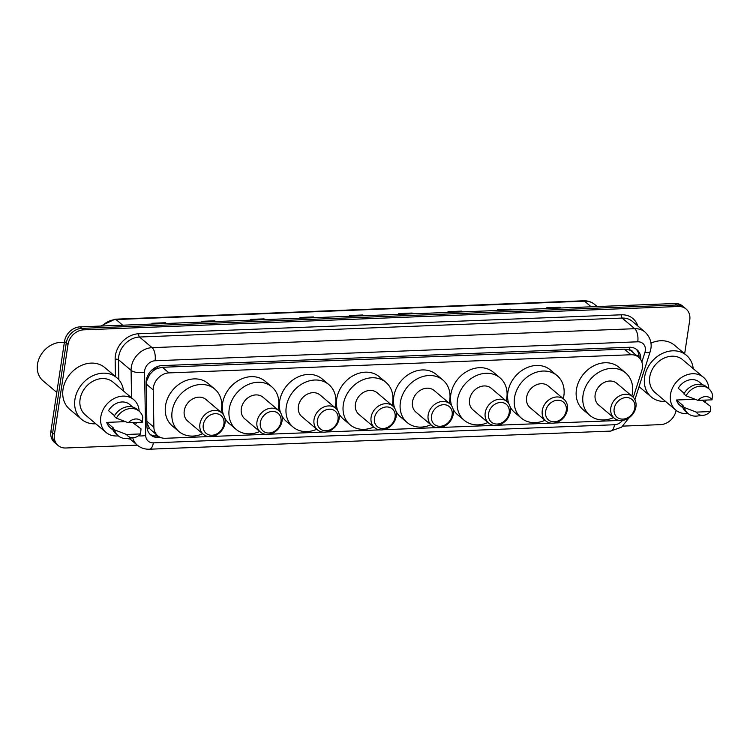 <?xml version="1.0" encoding="UTF-8"?>
<svg xmlns="http://www.w3.org/2000/svg" width="750" height="750" viewBox="0 0 750 750"><rect width="100%" height="100%" fill="white"/><g stroke="black" fill="none" stroke-linecap="round" stroke-linejoin="round"><path stroke-width="1.12" d="M633.3 397.35L641.756 370.744A15.15 12.422 130.2 0 0 642.328 368.287A15.15 12.422 130.2 0 0 638.653 357.253A15.15 12.422 130.2 0 0 631.003 354.75L168.975 372.9A15.15 12.422 130.2 0 0 153.225 389.925L153.881 427.181A15.15 12.422 130.2 0 0 157.725 435.778A15.15 12.422 130.2 0 0 165.375 438.281L208.669 436.584M152.587 371.466A15.15 12.422 -49.8 0 1 157.387 368.428L157.153 368.438A5.053 4.144 130.2 0 0 152.587 371.466L149.719 374.503L146.175 381.984M632.962 352.444A5.053 4.144 130.2 0 0 629.306 349.894L629.072 349.903A15.15 12.422 -49.8 0 1 632.034 351.656L638.653 357.253M146.888 422.878L149.588 428.663L157.725 435.778M629.072 349.903L624.366 349.144L162.347 367.284L157.387 368.428M554.719 422.991L614.747 420.637A15.15 12.422 130.2 0 0 617.944 420.122M212.363 436.434L265.725 434.344M269.419 434.194L322.791 432.103M326.484 431.953L379.847 429.862M383.541 429.713L436.903 427.622M440.597 427.472L493.969 425.381M497.663 425.231L551.025 423.141M640.791 359.756A15.15 12.422 130.2 0 0 636.994 349.762A15.15 12.422 130.2 0 0 629.344 347.259L161.925 365.616A15.15 12.422 130.2 0 0 146.175 382.641L146.944 426.422A15.15 12.422 130.2 0 0 150.787 435.019A15.15 12.422 130.2 0 0 158.438 437.522L160.463 437.447M636.066 349.069A15.15 12.422 -49.8 0 1 639.066 357.619M676.097 410.353A15.15 12.422 -49.8 0 1 660.562 424.631L622.95 426.112M132.75 437.784A20.194 16.566 -49.8 0 0 137.325 445.162L65.747 447.994A15.15 12.422 -49.8 0 1 58.087 445.491A15.15 12.422 -49.8 0 1 54.413 434.456L68.025 344.447A15.15 12.422 -49.8 0 1 83.616 329.85L678.431 306.497A15.15 12.422 -49.8 0 1 686.081 308.991A15.15 12.422 -49.8 0 1 689.756 320.025L684.656 353.794M58.087 445.491L54.562 442.509A15.15 12.422 -49.8 0 1 50.888 431.475L64.5 341.456A15.15 12.422 -49.8 0 1 80.081 326.869L674.897 303.506L676.669 304.997A15.15 12.422 -49.8 0 1 684.319 307.5A15.15 12.422 -49.8 0 0 676.669 304.997L81.853 328.359L676.669 304.997L678.431 306.497M64.5 341.456L66.263 342.956A15.15 12.422 -49.8 0 1 81.853 328.359A15.15 12.422 -49.8 0 0 66.263 342.956L52.65 432.966L66.263 342.956L68.025 344.447M56.325 444A15.15 12.422 -49.8 0 1 52.65 432.966A15.15 12.422 -49.8 0 0 56.325 444M157.969 435.984L156.675 436.031A15.15 12.422 -49.8 0 1 149.944 434.231M166.05 323.494L165.712 323.053A4.041 1.847 -92.2 0 0 165.422 322.744L151.959 323.269L152.841 324.009M166.294 323.484L165.422 322.744M215.391 321.553L215.062 321.122A4.041 1.847 -92.2 0 0 214.763 320.803L201.3 321.328L202.181 322.069M215.634 321.544L214.763 320.803M264.741 319.613L264.403 319.181A4.041 1.847 -92.2 0 0 264.103 318.863L250.65 319.397L251.522 320.138M264.984 319.603L264.103 318.863M314.081 317.681L313.744 317.241A4.041 1.847 -92.2 0 0 313.453 316.931L299.991 317.456L300.872 318.197M314.325 317.672L313.453 316.931M560.803 307.987L560.466 307.556A4.041 1.847 -92.2 0 0 560.166 307.238L546.712 307.772L547.584 308.512M561.047 307.978L560.166 307.238M511.462 309.928L511.125 309.497A4.041 1.847 -92.2 0 0 510.825 309.178L497.372 309.703L498.244 310.444M511.697 309.919L510.825 309.178M462.113 311.869L461.775 311.428A4.041 1.847 -92.2 0 0 461.484 311.119L448.022 311.644L448.903 312.384M462.356 311.859L461.484 311.119M412.772 313.8L412.434 313.369A4.041 1.847 -92.2 0 0 412.134 313.05L398.681 313.584L399.553 314.325M413.016 313.791L412.134 313.05M363.431 315.741L363.094 315.309A4.041 1.847 -92.2 0 0 362.794 314.991L349.331 315.516L350.212 316.256M363.666 315.731L362.794 314.991M674.897 303.506A15.15 12.422 -49.8 0 1 682.556 306.009L686.081 308.991M665.522 401.419A27.262 22.359 -49.8 0 1 651.244 396.947A27.262 22.359 -49.8 0 1 644.625 377.081A27.262 22.359 -49.8 0 1 661.444 353.906A27.262 22.359 -49.8 0 1 686.456 355.312A27.262 22.359 -49.8 0 1 693.234 368.653M650.934 343.153A27.262 22.359 -49.8 0 1 674.541 345.244L686.456 355.312M703.425 415.294A10.097 8.278 -49.8 0 1 696.244 412.116L710.25 411.562A10.097 8.278 -49.8 0 1 703.425 415.294L697.266 416.034A16.153 13.247 -49.8 0 1 687.966 413.466A21.459 17.597 -49.8 0 1 675.722 410.044A21.459 17.597 -49.8 0 1 670.509 394.416A21.459 17.597 -49.8 0 1 683.756 376.172A21.459 17.597 -49.8 0 1 703.434 377.278A21.459 17.597 -49.8 0 1 708.853 388.809M675.722 410.044L654.994 392.512A21.459 17.597 -49.8 0 1 649.781 376.875A21.459 17.597 -49.8 0 1 663.019 358.641A21.459 17.597 -49.8 0 1 682.706 359.747L703.434 377.278M682.097 405.637A16.153 13.247 -49.8 0 0 685.763 411.6L687.966 413.466A16.153 13.247 -49.8 0 1 684.3 407.503L682.097 405.637L683.072 405.6L676.453 400.003L695.016 399.281M682.894 407.85L679.8 405.225A15.15 12.422 -49.8 0 1 676.453 400.003M702.319 400.219L710.728 406.472L710.25 411.562M696.244 412.116L684.3 407.503M684.197 393.337L678.234 388.284A15.15 12.422 -49.8 0 1 699.356 382.097L702.45 384.722M706.312 400.069A21.459 17.597 -49.8 0 1 704.944 402.441M651.244 396.947L639.328 386.869A27.262 22.359 -49.8 0 1 639.056 386.634M698.016 400.387A10.097 8.278 -49.8 0 1 712.022 399.844L698.016 400.387L686.072 395.784A16.153 13.247 -49.8 0 1 708.834 388.791A16.153 13.247 -49.8 0 1 712.5 394.744L712.022 399.844M686.072 395.784L683.869 393.919A16.153 13.247 -49.8 0 1 706.631 386.925L708.834 388.791M614.166 408.731A11.616 9.525 -49.8 0 1 626.109 397.538A11.616 9.525 -49.8 0 1 634.8 407.916A11.616 9.525 -49.8 0 1 622.847 419.109A11.616 9.525 -49.8 0 1 614.166 408.731M610.819 407.887A14.137 11.597 -49.8 0 1 619.538 395.869A14.137 11.597 -49.8 0 1 632.503 396.6A14.137 11.597 -49.8 0 1 635.934 406.894A14.137 11.597 -49.8 0 1 627.216 418.912A14.137 11.597 -49.8 0 1 614.25 418.181A14.137 11.597 -49.8 0 1 610.819 407.887M632.503 396.6L616.847 383.353A14.137 11.597 130.2 0 0 603.881 382.622A14.137 11.597 130.2 0 0 595.163 394.641A14.137 11.597 130.2 0 0 598.594 404.944L614.25 418.181M613.556 417.6A27.769 22.772 -49.8 0 1 589.791 415.35A27.769 22.772 -49.8 0 1 583.05 395.119A27.769 22.772 -49.8 0 1 600.178 371.512A27.769 22.772 -49.8 0 1 625.65 372.947A27.769 22.772 -49.8 0 1 632.391 393.178A27.769 22.772 -49.8 0 1 631.819 396.009M589.791 415.35L583.172 409.753A27.769 22.772 -49.8 0 1 576.431 389.522A27.769 22.772 -49.8 0 1 593.559 365.916A27.769 22.772 -49.8 0 1 619.031 367.35L625.65 372.947M545.625 411.422A11.616 9.525 -49.8 0 1 557.569 400.228A11.616 9.525 -49.8 0 1 566.259 410.606A11.616 9.525 -49.8 0 1 554.306 421.8A11.616 9.525 -49.8 0 1 545.625 411.422M542.278 410.578A14.137 11.597 -49.8 0 1 550.997 398.559A14.137 11.597 -49.8 0 1 563.962 399.291A14.137 11.597 -49.8 0 1 567.394 409.594A14.137 11.597 -49.8 0 1 558.675 421.603A14.137 11.597 -49.8 0 1 545.709 420.872A14.137 11.597 -49.8 0 1 542.278 410.578M563.962 399.291L548.306 386.044A14.137 11.597 130.2 0 0 535.341 385.312A14.137 11.597 130.2 0 0 526.613 397.331A14.137 11.597 130.2 0 0 530.044 407.634L545.709 420.872M545.016 420.291A27.769 22.772 -49.8 0 1 521.241 418.041A27.769 22.772 -49.8 0 1 514.5 397.809A27.769 22.772 -49.8 0 1 531.638 374.203A27.769 22.772 -49.8 0 1 557.109 375.637A27.769 22.772 -49.8 0 1 563.85 395.869A27.769 22.772 -49.8 0 1 563.269 398.7M508.734 403.603A27.769 22.772 -49.8 0 1 507.891 392.213A27.769 22.772 -49.8 0 1 525.019 368.606A27.769 22.772 -49.8 0 1 550.491 370.041L557.109 375.637M521.241 418.041L514.631 412.444A27.769 22.772 -49.8 0 1 510.15 406.903M488.559 413.663A11.616 9.525 -49.8 0 1 500.512 402.469A11.616 9.525 -49.8 0 1 509.194 412.847A11.616 9.525 -49.8 0 1 497.25 424.041A11.616 9.525 -49.8 0 1 488.559 413.663M485.212 412.819A14.137 11.597 -49.8 0 1 493.941 400.8A14.137 11.597 -49.8 0 1 506.906 401.531A14.137 11.597 -49.8 0 1 510.338 411.834A14.137 11.597 -49.8 0 1 501.619 423.844A14.137 11.597 -49.8 0 1 488.644 423.113A14.137 11.597 -49.8 0 1 485.212 412.819M506.906 401.531L491.25 388.284A14.137 11.597 130.2 0 0 478.275 387.553A14.137 11.597 130.2 0 0 469.556 399.572A14.137 11.597 130.2 0 0 472.987 409.875L488.644 423.113M487.95 422.531A27.769 22.772 -49.8 0 1 464.184 420.281A27.769 22.772 -49.8 0 1 457.444 400.05A27.769 22.772 -49.8 0 1 474.581 376.444A27.769 22.772 -49.8 0 1 500.053 377.878A27.769 22.772 -49.8 0 1 506.784 398.109A27.769 22.772 -49.8 0 1 506.213 400.941M451.678 405.844A27.769 22.772 -49.8 0 1 450.825 394.453A27.769 22.772 -49.8 0 1 467.963 370.847A27.769 22.772 -49.8 0 1 493.434 372.281L500.053 377.878M464.184 420.281L457.566 414.684A27.769 22.772 -49.8 0 1 453.094 409.144M431.503 415.903A11.616 9.525 -49.8 0 1 443.447 404.709A11.616 9.525 -49.8 0 1 452.137 415.087A11.616 9.525 -49.8 0 1 440.184 426.281A11.616 9.525 -49.8 0 1 431.503 415.903M428.156 415.059A14.137 11.597 -49.8 0 1 436.875 403.041A14.137 11.597 -49.8 0 1 449.85 403.772A14.137 11.597 -49.8 0 1 453.281 414.075A14.137 11.597 -49.8 0 1 444.553 426.084A14.137 11.597 -49.8 0 1 431.588 425.353A14.137 11.597 -49.8 0 1 428.156 415.059M449.85 403.772L434.184 390.525A14.137 11.597 130.2 0 0 421.219 389.794A14.137 11.597 130.2 0 0 412.5 401.812A14.137 11.597 130.2 0 0 415.931 412.116L431.588 425.353M430.894 424.772A27.769 22.772 -49.8 0 1 407.128 422.522A27.769 22.772 -49.8 0 1 400.387 402.291A27.769 22.772 -49.8 0 1 417.516 378.684A27.769 22.772 -49.8 0 1 442.987 380.119A27.769 22.772 -49.8 0 1 449.728 400.35A27.769 22.772 -49.8 0 1 449.156 403.181M394.613 408.084A27.769 22.772 -49.8 0 1 393.769 396.694A27.769 22.772 -49.8 0 1 410.906 373.087A27.769 22.772 -49.8 0 1 436.369 374.522L442.987 380.119M407.128 422.522L400.509 416.925A27.769 22.772 -49.8 0 1 396.038 411.384M374.447 418.144A11.616 9.525 -49.8 0 1 386.391 406.95A11.616 9.525 -49.8 0 1 395.081 417.328A11.616 9.525 -49.8 0 1 383.128 428.522A11.616 9.525 -49.8 0 1 374.447 418.144M371.1 417.3A14.137 11.597 -49.8 0 1 379.819 405.281A14.137 11.597 -49.8 0 1 392.784 406.012A14.137 11.597 -49.8 0 1 396.216 416.316A14.137 11.597 -49.8 0 1 387.497 428.325A14.137 11.597 -49.8 0 1 374.531 427.594A14.137 11.597 -49.8 0 1 371.1 417.3M392.784 406.012L377.128 392.766A14.137 11.597 130.2 0 0 364.163 392.034A14.137 11.597 130.2 0 0 355.434 404.053A14.137 11.597 130.2 0 0 358.866 414.356L374.531 427.594M373.837 427.013A27.769 22.772 -49.8 0 1 350.062 424.762A27.769 22.772 -49.8 0 1 343.322 404.531A27.769 22.772 -49.8 0 1 360.459 380.925A27.769 22.772 -49.8 0 1 385.931 382.359A27.769 22.772 -49.8 0 1 392.672 402.591A27.769 22.772 -49.8 0 1 392.091 405.422M337.556 410.325A27.769 22.772 -49.8 0 1 336.713 398.934A27.769 22.772 -49.8 0 1 353.841 375.328A27.769 22.772 -49.8 0 1 379.312 376.762L385.931 382.359M350.062 424.762L343.453 419.166A27.769 22.772 -49.8 0 1 338.972 413.625M317.381 420.384A11.616 9.525 -49.8 0 1 329.334 409.191A11.616 9.525 -49.8 0 1 338.016 419.569A11.616 9.525 -49.8 0 1 326.072 430.763A11.616 9.525 -49.8 0 1 317.381 420.384M314.034 419.541A14.137 11.597 -49.8 0 1 322.762 407.522A14.137 11.597 -49.8 0 1 335.728 408.253A14.137 11.597 -49.8 0 1 339.159 418.556A14.137 11.597 -49.8 0 1 330.441 430.566A14.137 11.597 -49.8 0 1 317.466 429.834A14.137 11.597 -49.8 0 1 314.034 419.541M335.728 408.253L320.072 395.006A14.137 11.597 130.2 0 0 307.097 394.275A14.137 11.597 130.2 0 0 298.378 406.294A14.137 11.597 130.2 0 0 301.809 416.597L317.466 429.834M316.772 429.253A27.769 22.772 -49.8 0 1 293.006 427.003A27.769 22.772 -49.8 0 1 286.266 406.772A27.769 22.772 -49.8 0 1 303.403 383.166A27.769 22.772 -49.8 0 1 328.875 384.6A27.769 22.772 -49.8 0 1 335.606 404.831A27.769 22.772 -49.8 0 1 335.034 407.662M280.5 412.566A27.769 22.772 -49.8 0 1 279.647 401.175A27.769 22.772 -49.8 0 1 296.784 377.569A27.769 22.772 -49.8 0 1 322.256 379.003L328.875 384.6M293.006 427.003L286.388 421.406A27.769 22.772 -49.8 0 1 281.916 415.866M260.325 422.625A11.616 9.525 -49.8 0 1 272.269 411.431A11.616 9.525 -49.8 0 1 280.959 421.809A11.616 9.525 -49.8 0 1 269.006 433.003A11.616 9.525 -49.8 0 1 260.325 422.625M256.978 421.781A14.137 11.597 -49.8 0 1 265.697 409.762A14.137 11.597 -49.8 0 1 278.672 410.494A14.137 11.597 -49.8 0 1 282.103 420.797A14.137 11.597 -49.8 0 1 273.375 432.806A14.137 11.597 -49.8 0 1 260.409 432.075A14.137 11.597 -49.8 0 1 256.978 421.781M278.672 410.494L263.006 397.247A14.137 11.597 130.2 0 0 250.041 396.516A14.137 11.597 130.2 0 0 241.322 408.534A14.137 11.597 130.2 0 0 244.753 418.837L260.409 432.075M259.716 431.494A27.769 22.772 -49.8 0 1 235.95 429.244A27.769 22.772 -49.8 0 1 229.209 409.012A27.769 22.772 -49.8 0 1 246.337 385.406A27.769 22.772 -49.8 0 1 271.809 386.841A27.769 22.772 -49.8 0 1 278.55 407.072A27.769 22.772 -49.8 0 1 277.978 409.903M223.434 414.806A27.769 22.772 -49.8 0 1 222.591 403.416A27.769 22.772 -49.8 0 1 239.728 379.809A27.769 22.772 -49.8 0 1 265.191 381.244L271.809 386.841M235.95 429.244L229.331 423.647A27.769 22.772 -49.8 0 1 224.859 418.106M203.269 424.866A11.616 9.525 -49.8 0 1 215.213 413.672A11.616 9.525 -49.8 0 1 223.903 424.05A11.616 9.525 -49.8 0 1 211.95 435.244A11.616 9.525 -49.8 0 1 203.269 424.866M199.922 424.022A14.137 11.597 -49.8 0 1 208.641 412.003A14.137 11.597 -49.8 0 1 221.606 412.734A14.137 11.597 -49.8 0 1 225.037 423.038A14.137 11.597 -49.8 0 1 216.319 435.047A14.137 11.597 -49.8 0 1 203.353 434.316A14.137 11.597 -49.8 0 1 199.922 424.022M221.606 412.734L205.95 399.488A14.137 11.597 130.2 0 0 192.984 398.756A14.137 11.597 130.2 0 0 184.256 410.775A14.137 11.597 130.2 0 0 187.688 421.078L203.353 434.316M202.659 433.734A27.769 22.772 -49.8 0 1 178.884 431.484A27.769 22.772 -49.8 0 1 172.144 411.253A27.769 22.772 -49.8 0 1 189.281 387.647A27.769 22.772 -49.8 0 1 214.753 389.081A27.769 22.772 -49.8 0 1 221.494 409.312A27.769 22.772 -49.8 0 1 220.912 412.144M178.884 431.484L172.275 425.887A27.769 22.772 -49.8 0 1 165.534 405.656A27.769 22.772 -49.8 0 1 182.662 382.05A27.769 22.772 -49.8 0 1 208.134 383.484L214.753 389.081M56.794 392.428L43.013 380.775A22.716 18.637 -49.8 0 1 37.5 364.228A22.716 18.637 -49.8 0 1 64.341 342.516M95.822 423.788A27.262 22.359 -49.8 0 1 81.544 419.316A27.262 22.359 -49.8 0 1 74.925 399.45A27.262 22.359 -49.8 0 1 91.744 376.284A27.262 22.359 -49.8 0 1 116.756 377.681A27.262 22.359 -49.8 0 1 123.534 391.022M81.544 419.316L69.638 409.247A27.262 22.359 -49.8 0 1 63.019 389.381A27.262 22.359 -49.8 0 1 79.837 366.206A27.262 22.359 -49.8 0 1 104.85 367.613L116.756 377.681M118.294 435.853A21.459 17.597 -49.8 0 1 106.022 432.422A21.459 17.597 -49.8 0 1 100.819 416.784A21.459 17.597 -49.8 0 1 114.056 398.55A21.459 17.597 -49.8 0 1 133.734 399.656A21.459 17.597 -49.8 0 1 139.153 411.178M106.022 432.422L85.294 414.881A21.459 17.597 -49.8 0 1 80.081 399.253A21.459 17.597 -49.8 0 1 93.328 381.009A21.459 17.597 -49.8 0 1 113.006 382.116L133.734 399.656M133.734 437.662A10.097 8.278 -49.8 0 1 126.544 434.484L140.559 433.931A10.097 8.278 -49.8 0 1 133.734 437.662L127.575 438.412A16.153 13.247 -49.8 0 1 118.266 435.834A16.153 13.247 -49.8 0 1 114.6 429.881L112.397 428.016L113.381 427.969L106.762 422.381L125.316 421.65M113.194 430.219L110.1 427.603A15.15 12.422 -49.8 0 1 106.762 422.381M132.619 422.597L141.028 428.841L140.559 433.931M126.544 434.484L114.6 429.881M118.266 435.834L116.062 433.969A16.153 13.247 -49.8 0 1 112.397 428.016M114.506 415.706L108.534 410.653A15.15 12.422 -49.8 0 1 129.666 404.475L132.759 407.091M136.622 422.438A21.459 17.597 -49.8 0 1 135.244 424.809M128.325 422.766A10.097 8.278 -49.8 0 1 142.331 422.213L128.325 422.766L116.372 418.153A16.153 13.247 -49.8 0 1 139.134 411.159A16.153 13.247 -49.8 0 1 142.8 417.122L142.331 422.213M116.372 418.153L114.169 416.288A16.153 13.247 -49.8 0 1 136.931 409.294L139.134 411.159M148.238 374.681A15.15 6.328 -1 0 0 149.719 374.503M629.306 349.894A15.15 6.928 -92.2 0 0 629.587 347.259M155.662 436.031A15.15 6.928 -92.2 0 0 156.15 434.447M636.638 355.547A15.15 3.919 17.6 0 0 638.962 355.35M147.206 428.841A15.15 6.328 -1 0 0 149.588 428.663M157.153 368.438A15.15 6.928 -92.2 0 0 157.369 366.581M624.366 349.144L631.003 354.75M146.85 421.238L153.881 427.181M146.203 383.981L153.225 389.925M162.347 367.284L168.975 372.9M641.869 362.072L644.916 352.462A10.097 8.278 130.2 0 0 645.3 350.831A10.097 8.278 130.2 0 0 637.744 341.803L155.072 360.759A10.097 8.278 130.2 0 0 144.684 370.491A10.097 8.278 130.2 0 0 144.581 372.113L145.688 435.45A10.097 8.278 130.2 0 0 153.356 442.847L614.513 424.744A10.097 8.278 130.2 0 0 622.491 420.422M131.569 397.819L131.081 370.359A20.194 16.566 -49.8 0 1 131.306 367.106A20.194 16.566 -49.8 0 1 152.081 347.653L634.753 328.697A20.194 16.566 -49.8 0 1 644.963 332.034L632.391 321.403A20.194 16.566 130.2 0 0 622.181 318.066L139.509 337.022A20.194 16.566 130.2 0 0 118.734 356.475A20.194 16.566 130.2 0 0 118.509 359.719L118.866 379.791M115.444 376.575L115.144 359.288A22.716 18.637 -49.8 0 1 138.759 333.741L621.431 314.794A2.522 1.153 -92.2 0 0 622.181 318.066L634.753 328.697A10.097 4.622 87.8 0 1 637.744 341.803M115.144 359.288A2.522 1.05 179 0 1 118.509 359.719L131.081 370.359A10.097 4.219 -1 0 0 144.581 372.113M621.431 314.794A22.716 18.637 -49.8 0 1 637.8 325.978M130.162 439.106A22.716 18.637 -49.8 0 1 127.275 438.441M83.616 329.85L80.081 326.869M54.413 434.456L50.888 431.475M155.072 360.759A10.097 4.622 87.8 0 0 152.081 347.653L139.509 337.022A2.522 1.153 -92.2 0 1 138.759 333.741M138.45 435.806A10.097 4.219 -1 0 0 145.688 435.45M153.356 442.847A10.097 4.622 87.8 0 1 149.344 449.213L610.5 431.1L621.6 427.162L629.062 417.787M614.513 424.744A10.097 4.622 87.8 0 1 610.5 431.1M644.916 352.462A10.097 2.616 17.6 0 0 650.128 351.788L634.913 399.666M156.675 436.031L158.438 437.522M100.697 326.053L115.106 319.191A5.053 2.306 87.8 0 1 116.016 319.547A20.194 16.566 130.2 0 0 102.009 326.006M591.188 306.797L584.513 301.153A5.053 2.306 -92.2 0 0 583.603 300.787C587.878 300.666 591.581 301.894 594.722 304.481A20.194 16.566 130.2 0 0 584.513 301.153L116.016 319.547L122.691 325.191M349.706 315.834L363.094 315.309M399.047 313.894L412.434 313.369M448.397 311.953L461.775 311.428M497.737 310.022L511.125 309.497M547.078 308.081L560.466 307.556M300.366 317.766L313.744 317.241M251.016 319.706L264.403 319.181M201.675 321.647L215.062 321.122M152.334 323.578L165.712 323.053M650.128 351.788L650.878 348.609C651.516 345.581 651.609 338.259 644.963 332.034M149.344 449.213C144.787 449.353 140.784 448.003 137.325 445.162L129.122 438.225M115.106 319.191L583.603 300.787M594.722 304.481L597.178 306.562"/></g></svg>
